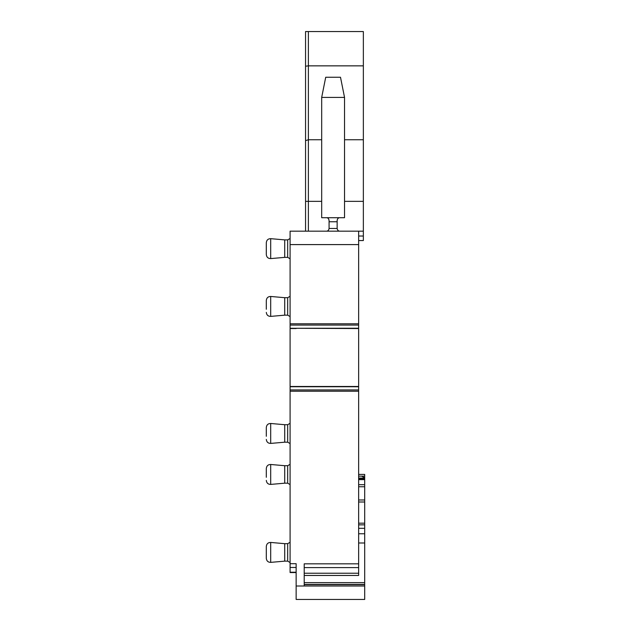 <?xml version="1.0" encoding="UTF-8"?>
<svg xmlns="http://www.w3.org/2000/svg" width="631" height="631" viewBox="0 0 631 631"><rect width="100%" height="100%" fill="white"/><g stroke="black" fill="none" stroke-linecap="round" stroke-linejoin="round"><path stroke-width="0.95" d="M358.645 502L364.694 502L364.694 524.85L358.645 524.85M364.694 524.85L364.694 528.321L358.645 528.321M358.645 474.417L364.694 474.417L364.694 479.016L358.645 479.016M358.645 479.647L364.694 479.647L364.694 479.016M364.694 479.647L364.694 484.687L358.645 484.687M358.645 486.746L364.694 486.746L364.694 484.687M364.694 486.746L364.694 499.981L358.645 499.981L364.694 499.981L364.694 502M364.694 586.01L296.144 586.01L296.144 599.45L364.694 599.45L364.694 528.321M364.694 584.661L304.213 584.661L364.694 584.661M358.645 476.16L361.658 476.16L364.694 477.912M358.645 231.159L358.645 244.599L290.094 244.599L290.094 231.159L363.353 231.159L363.353 240.561L358.645 240.561M358.645 244.599L358.645 575.448L304.213 575.448M358.645 573.24L304.213 573.24M296.144 567.482L290.094 567.482L290.094 328.27L358.645 328.538M296.144 586.01L296.144 563.696L290.094 563.696M358.645 563.83L304.213 563.83L304.213 586.01M358.645 386.74L290.094 386.74M358.645 328.27L296.144 328.27L358.645 328.238M358.645 325.075L290.094 325.075L290.094 328.27M290.094 244.599L290.094 325.075M363.353 231.159L363.353 31.55L305.554 31.55L305.554 201.352L321.684 201.352M308.378 231.159L308.378 139.751L321.684 139.751M305.554 231.159L305.554 201.352M326.385 231.159C327.82 231.191 328.719 230.299 329.074 228.469L329.074 221.749L337.143 221.749L337.143 220.4C337.506 218.563 338.405 217.663 339.825 217.711L344.534 217.711L344.534 97.411L321.684 97.411L325.714 77.25L340.503 77.25L344.534 97.411M329.074 228.469L337.143 228.469C337.498 230.299 338.397 231.191 339.825 231.159C338.397 231.191 337.498 230.299 337.143 228.469L337.143 221.749M305.554 66.208L308.378 65.853L308.378 31.55M305.554 140.642L308.378 139.751L308.378 65.853L363.353 65.853M344.534 139.751L363.353 139.751M321.684 97.411L321.684 217.711L326.385 217.711C327.82 217.663 328.712 218.563 329.074 220.4L329.074 221.749M326.385 217.711L339.825 217.711M328.554 218.807L329.074 220.4M296.144 572.554L290.094 572.554L290.094 567.482M290.094 542.274L287.673 543.67L287.673 561.14L290.094 562.537M290.094 423.314L287.673 424.71L287.673 442.189L290.094 443.585M290.094 464.313L287.673 465.71L287.673 483.18L290.094 484.576M290.094 296.294L287.673 297.69L287.673 315.161L290.094 316.565M290.094 238.494L287.673 239.89L287.673 257.369L290.094 258.765M287.673 561.14L284.723 561.14L284.723 543.67L270.691 542.439C268.08 542.479 266.621 543.819 266.306 546.454L266.306 558.356C266.621 560.991 268.08 562.331 270.691 562.371L270.691 542.439M287.673 442.189L284.723 442.189L284.723 424.71L270.691 423.48C268.08 423.527 266.621 424.86 266.306 427.502L266.306 436.297M287.673 483.18L284.723 483.18L284.723 465.71L270.691 464.479C268.08 464.519 266.621 465.859 266.306 468.494L266.306 477.296M287.673 315.161L284.723 315.161L284.723 297.69L270.691 296.46C268.08 296.507 266.621 297.84 266.306 300.482L266.306 309.277M287.673 257.369L284.723 257.369L284.723 239.89L270.691 238.668C268.08 238.707 266.621 240.048 266.306 242.683L266.306 245.774L266.306 242.683M284.723 257.369L270.691 258.592C268.08 258.552 266.621 257.211 266.306 254.577L266.306 245.774M364.694 533.763L358.645 533.763M364.694 523.17L358.645 523.17M364.694 584.448L304.213 584.448M364.694 582.65L304.213 582.65M364.694 542.999L358.645 542.999M358.645 478.077L364.694 478.077M361.658 476.16L364.694 476.16M358.645 236.033L363.353 236.033M358.645 567.6L304.213 567.6M290.094 391.212L358.645 391.212M290.094 389.934L358.645 389.934M358.645 386.472L296.144 386.472L358.645 386.771M290.094 328.538L296.144 328.538M290.094 386.472L296.144 386.472M290.094 323.798L358.645 323.798M344.534 201.352L363.353 201.352M296.144 572.23L290.094 572.23M284.723 442.189L270.691 443.412L270.691 423.48M284.723 483.18L270.691 484.411L270.691 464.479M284.723 315.161L270.691 316.391L270.691 296.46M270.691 258.592L270.691 238.668M287.673 543.67L284.723 543.67M287.673 424.71L284.723 424.71M287.673 465.71L284.723 465.71M287.673 297.69L284.723 297.69M287.673 239.89L284.723 239.89M284.723 561.14L270.691 562.371M270.691 443.412C268.08 443.372 266.621 442.031 266.306 439.397M270.691 484.411C268.08 484.371 266.621 483.03 266.306 480.396M270.691 316.391C268.08 316.352 266.621 315.011 266.306 312.377"/></g></svg>
